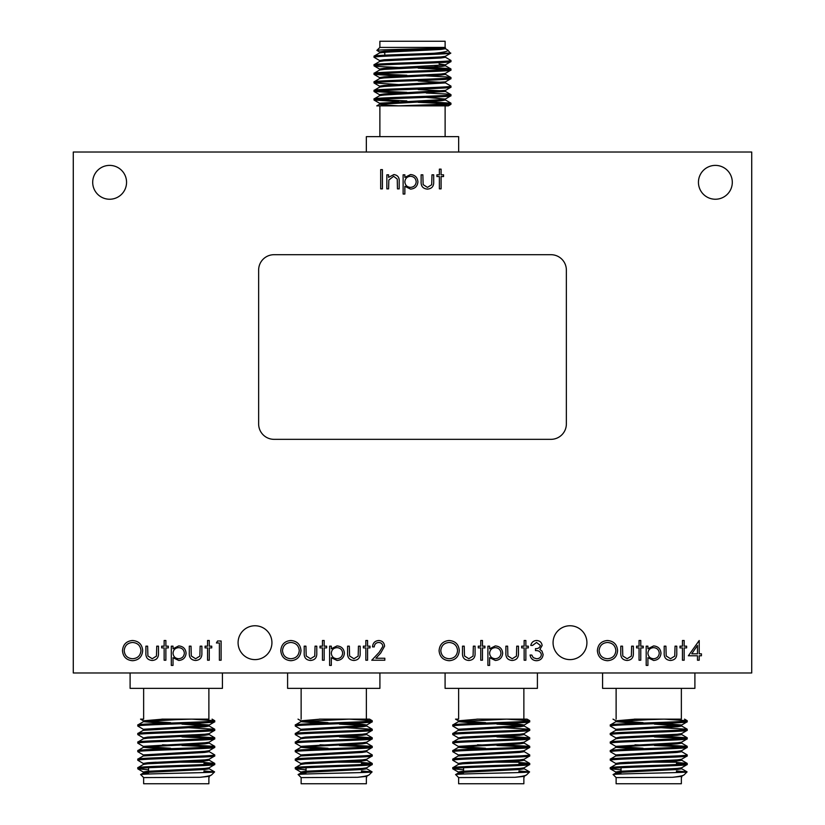 <?xml version="1.0" encoding="UTF-8"?>
<svg xmlns="http://www.w3.org/2000/svg" width="825" height="825" viewBox="0 0 825 825"><rect width="100%" height="100%" fill="white"/><g stroke="black" fill="none" stroke-linecap="round" stroke-linejoin="round"><path stroke-width="1.24" d="M92.699 182.315A16.923 16.923 0 0 0 109.622 199.237A16.923 16.923 0 0 0 126.555 182.315A16.923 16.923 0 0 0 109.622 165.392A16.923 16.923 0 0 0 92.699 182.315M698.445 182.315A16.923 16.923 0 0 0 715.378 199.237A16.923 16.923 0 0 0 732.301 182.315A16.923 16.923 0 0 0 715.378 165.392A16.923 16.923 0 0 0 698.445 182.315M238.085 642.685A16.923 16.923 0 0 0 255.007 659.608A16.923 16.923 0 0 0 271.93 642.685A16.923 16.923 0 0 0 255.007 625.762A16.923 16.923 0 0 0 238.085 642.685M553.07 642.685A16.923 16.923 0 0 0 569.993 659.608A16.923 16.923 0 0 0 586.915 642.685A16.923 16.923 0 0 0 569.993 625.762A16.923 16.923 0 0 0 553.07 642.685M694.898 672.973L694.898 688.359L602.58 688.359L602.58 672.973M681.357 688.359L681.357 719.132L634.363 719.132M674.314 760.093L675.314 761.093M676.438 762.207L653.132 762.207M676.438 768.498L676.438 769.56M628.722 762.207L621.05 762.682M621.05 767.766L621.05 772.293M672.447 777.305L681.563 776.377L684.09 774.861C683.131 775.696 679.253 776.511 672.447 777.305L616.12 777.593L613.161 774.551L615.924 772.963L620.235 772.355L677.243 769.508L681.656 768.787L679.253 768.261M684.09 774.861L687.05 771.911L676.438 770.962M613.14 774.613C610.345 773.675 688.896 772.778 687.05 771.911M616.12 777.593L616.12 783.75L681.357 783.75L681.357 777.593M610.273 767.724L610.273 768.787C607.87 767.363 689.607 765.94 687.204 764.517L687.204 763.445C689.607 764.878 607.87 766.291 610.273 767.724L615.924 764.414L620.235 763.806L677.243 760.959L681.656 760.248L679.253 759.712M621.05 772.767L615.832 771.994L620.235 771.282L677.243 768.436L681.563 767.827L687.204 764.517M610.273 724.979L615.924 721.669L648.739 719.637L664.197 719.132L687.204 720.71L687.204 721.782C689.607 723.205 607.87 724.628 610.273 726.052L610.273 724.979C607.87 723.556 689.607 722.133 687.204 720.71L684.554 719.132M662.485 723.432L681.656 724.979L681.656 726.052L677.243 726.763L615.832 730.331L615.832 729.259L677.243 725.701L681.563 725.092L687.204 721.782M610.273 733.528L610.273 734.601C607.87 733.178 689.607 731.754 687.204 730.331L687.204 729.259C689.607 730.682 607.87 732.105 610.273 733.528L615.924 730.218M610.273 734.601L615.924 737.911L620.235 737.096L677.243 734.24L681.563 733.642L687.204 730.331M610.273 742.077L610.273 743.15C607.87 741.716 689.607 740.303 687.204 738.87L687.204 737.808C689.607 739.231 607.87 740.654 610.273 742.077L615.924 738.767L620.235 738.158L677.243 735.312L681.656 734.601L679.253 734.064M643.046 748.265L615.832 746.357L677.243 742.789L681.563 742.191L687.204 738.87M610.273 750.626L610.273 751.699C607.87 750.265 689.607 748.852 687.204 747.419L687.204 746.357C689.607 747.78 607.87 749.203 610.273 750.626L615.924 747.316L620.235 746.708L677.243 743.861L681.656 743.15L681.656 742.077M681.656 750.626L681.656 751.699L677.243 752.41L615.832 755.968L615.832 754.906L677.243 751.338L681.563 750.729L687.204 747.419M610.273 759.175L610.273 760.248C607.87 758.814 689.607 757.402 687.204 755.968L687.204 754.906C689.607 756.329 607.87 757.752 610.273 759.175L615.924 755.865M615.832 764.517L615.832 763.445L620.235 762.733L677.243 759.887L681.563 759.278L687.204 755.968M687.204 729.259L654.431 727.31M615.924 729.362L610.273 726.052M687.204 737.808L662.485 736.158M684.399 738.344L654.431 736.931M687.204 746.357L654.431 744.408M684.399 746.883L654.431 745.48M643.046 745.099L634.992 744.8M615.924 746.46L610.273 743.15M687.204 754.906L681.563 751.585M615.924 755.009L610.273 751.699M687.204 763.445L676.438 762.413M684.399 763.981L676.438 763.486M615.924 763.558L610.273 760.248M537.405 672.973L537.405 688.359L445.088 688.359L445.088 672.973M477.5 723.339L458.422 721.669L452.781 724.979C450.378 723.556 532.115 722.133 529.712 720.71L527.062 719.132L476.871 719.132M516.821 760.093L517.822 761.093M518.946 762.207L495.639 762.207M518.946 768.498L518.946 769.56M471.23 762.207L463.557 762.682M463.557 767.766L463.557 772.293M514.955 777.305L524.071 776.377L526.597 774.861C525.638 775.696 521.761 776.511 514.955 777.305L458.628 777.593L455.668 774.551L458.422 772.963L462.743 772.355L519.75 769.508L524.164 768.787L521.761 768.261M526.597 774.861L529.557 771.911L518.946 770.962M455.647 774.613C452.843 773.675 531.393 772.778 529.557 771.911M458.628 777.593L458.628 783.75L523.865 783.75L523.865 777.593M452.781 767.724L452.781 768.787C450.378 767.363 532.115 765.94 529.712 764.517L529.712 763.445C532.115 764.878 450.378 766.291 452.781 767.724L458.422 764.414L462.743 763.806L519.75 760.959L524.164 760.248L521.761 759.712M463.557 772.767L458.339 771.994L462.743 771.282L519.75 768.436L524.071 767.827L529.712 764.517M452.781 724.979L452.781 726.052C450.378 724.628 532.115 723.205 529.712 721.782L524.071 725.092L519.75 725.701L458.339 729.259L458.339 730.331L519.75 726.763L524.164 726.052L519.75 725.34L496.939 724.144M458.422 721.669L506.694 719.132L529.712 720.71L529.712 721.782M452.781 733.528L452.781 734.601C450.378 733.178 532.115 731.754 529.712 730.331L529.712 729.259C532.115 730.682 450.378 732.105 452.781 733.528L458.422 730.218M452.781 734.601L458.422 737.911L462.743 737.096L519.75 734.24L524.071 733.642L529.712 730.331M452.781 742.077L452.781 743.15C450.378 741.716 532.115 740.303 529.712 738.87L529.712 737.808C532.115 739.231 450.378 740.654 452.781 742.077L458.422 738.767L462.743 738.158L519.75 735.312L524.164 734.601L521.761 734.064M485.554 748.265L458.339 746.357L519.75 742.789L524.071 742.191L529.712 738.87M452.781 750.626L452.781 751.699C450.378 750.265 532.115 748.852 529.712 747.419L529.712 746.357C532.115 747.78 450.378 749.203 452.781 750.626L458.422 747.316L462.743 746.708L519.75 743.861L524.164 743.15L524.164 742.077M524.164 750.626L524.164 751.699L519.75 752.41L458.339 755.968L458.339 754.906L519.75 751.338L524.071 750.729L529.712 747.419M452.781 759.175L452.781 760.248C450.378 758.814 532.115 757.402 529.712 755.968L529.712 754.906C532.115 756.329 450.378 757.752 452.781 759.175L458.422 755.865M458.339 764.517L458.339 763.445L462.743 762.733L519.75 759.887L524.071 759.278L529.712 755.968M529.712 729.259L496.939 727.31M458.422 729.362L452.781 726.052M529.712 737.808L504.993 736.158M526.907 738.344L496.939 736.931M529.712 746.357L496.939 744.408M526.907 746.883L496.939 745.48M485.554 745.099L477.5 744.8M458.422 746.46L452.781 743.15M529.712 754.906L524.071 751.585M458.422 755.009L452.781 751.699M529.712 763.445L518.946 762.413M526.907 763.981L518.946 763.486M458.422 763.558L452.781 760.248M379.912 672.973L379.912 688.359L287.595 688.359L287.595 672.973M320.007 723.339L300.929 721.669L295.288 724.979C292.885 723.556 374.622 722.133 372.219 720.71L369.559 719.132L319.378 719.132M359.329 760.093L360.329 761.093M361.443 762.207L338.147 762.207M361.443 768.498L361.443 769.56M313.727 762.207L306.054 762.682M306.054 767.766L306.054 772.293M357.462 777.305L366.578 776.377L369.105 774.861C368.146 775.696 364.268 776.511 357.462 777.305L301.135 777.593L298.176 774.551L300.929 772.963L305.25 772.355L362.257 769.508L366.661 768.787L364.268 768.261M369.105 774.861L372.065 771.911L361.443 770.962M298.155 774.613C295.35 773.675 373.9 772.778 372.065 771.911M301.135 777.593L301.135 783.75L366.372 783.75L366.372 777.593M295.288 767.724L295.288 768.787C292.885 767.363 374.622 765.94 372.219 764.517L372.219 763.445C374.622 764.878 292.885 766.291 295.288 767.724L300.929 764.414L305.25 763.806L362.257 760.959L366.661 760.248L364.268 759.712M306.054 772.767L300.836 771.994L305.25 771.282L362.257 768.436L366.578 767.827L372.219 764.517M295.288 724.979L295.288 726.052C292.885 724.628 374.622 723.205 372.219 721.782L366.578 725.092L362.257 725.701L300.836 729.259L300.836 730.331L362.257 726.763L366.661 726.052L362.257 725.34L339.446 724.144M300.929 721.669L349.202 719.132L372.219 720.71L372.219 721.782M295.288 733.528L295.288 734.601C292.885 733.178 374.622 731.754 372.219 730.331L372.219 729.259C374.622 730.682 292.885 732.105 295.288 733.528L300.929 730.218M295.288 734.601L300.929 737.911L305.25 737.096L362.257 734.24L366.578 733.642L372.219 730.331M295.288 742.077L295.288 743.15C292.885 741.716 374.622 740.303 372.219 738.87L372.219 737.808C374.622 739.231 292.885 740.654 295.288 742.077L300.929 738.767L305.25 738.158L362.257 735.312L366.661 734.601L364.268 734.064M328.061 748.265L300.836 746.357L362.257 742.789L366.578 742.191L372.219 738.87M295.288 750.626L295.288 751.699C292.885 750.265 374.622 748.852 372.219 747.419L372.219 746.357C374.622 747.78 292.885 749.203 295.288 750.626L300.929 747.316L305.25 746.708L362.257 743.861L366.661 743.15L366.661 742.077M366.661 750.626L366.661 751.699L362.257 752.41L300.836 755.968L300.836 754.906L362.257 751.338L366.578 750.729L372.219 747.419M295.288 759.175L295.288 760.248C292.885 758.814 374.622 757.402 372.219 755.968L372.219 754.906C374.622 756.329 292.885 757.752 295.288 759.175L300.929 755.865M300.836 764.517L300.836 763.445L305.25 762.733L362.257 759.887L366.578 759.278L372.219 755.968M372.219 729.259L339.446 727.31M300.929 729.362L295.288 726.052M372.219 737.808L347.5 736.158M369.414 738.344L339.446 736.931M372.219 746.357L339.446 744.408M369.414 746.883L339.446 745.48M328.061 745.099L320.007 744.8M300.929 746.46L295.288 743.15M372.219 754.906L366.578 751.585M300.929 755.009L295.288 751.699M372.219 763.445L361.443 762.413M369.414 763.981L361.443 763.486M300.929 763.558L295.288 760.248M366.341 152.027L366.341 136.641L458.659 136.641L458.659 152.027M406.808 102.372L406.808 101.31M437.116 65.866L434.827 65.866L437.26 65.722M384.801 55.182L384.801 51.16M450.811 53.089L434.208 53.254C444.046 52.264 448.594 51.233 447.851 50.139L450.378 53.254C445.139 54.563 371.518 55.945 374.034 57.276L374.117 56.121L379.675 52.893L383.996 52.295L441.004 49.438L445.418 48.727L445.397 47.695C446.861 48.634 375.22 49.521 376.901 50.387L379.882 47.407L445.118 47.407L441.004 48.376L383.996 51.222L379.582 51.934L384.801 52.707M447.851 50.139L445.325 48.623M376.901 50.387L379.675 52.037M379.882 47.407L379.882 41.25L445.118 41.25L445.118 47.407M374.034 57.276L379.675 60.586M445.325 57.172L450.966 60.483C453.368 61.906 371.632 63.329 374.034 64.752L374.117 65.918L379.191 66.536L398.753 67.475M439.075 63.907L445.325 64.866L450.883 61.638L450.966 60.483M426.247 93.029L445.809 93.957L450.883 94.586L450.966 95.741C453.368 97.164 371.632 98.587 374.034 100.021L398.753 101.661M418.192 102.341L448.161 103.754M374.034 100.021L374.034 98.948C371.632 97.525 453.368 96.102 450.966 94.669M376.839 99.485L406.808 100.898M426.247 101.568L450.966 103.218C452.172 104.105 421.719 105.012 398.124 105.868L448.315 105.868L445.118 105.868L445.118 136.641M448.315 105.868L450.883 104.383L450.966 103.218M445.325 82.809L450.883 86.037L450.966 87.192C453.368 88.626 371.632 90.038 374.034 91.472L398.753 93.122M374.034 91.472L374.034 90.399C371.632 88.976 453.368 87.553 450.966 86.13M376.839 90.936L406.808 92.348M426.247 75.931L445.809 76.869L450.883 77.488L450.966 78.643C453.368 80.077 371.632 81.489 374.034 82.923L398.753 84.573M374.034 82.923L374.034 81.85C371.632 80.427 453.368 79.004 450.966 77.581M418.192 67.083L445.809 68.32L450.883 68.939L450.966 70.094C453.368 71.528 371.632 72.951 374.034 74.374L398.753 76.024M374.034 74.374L374.034 73.301C371.632 71.878 453.368 70.455 450.966 69.032M376.839 73.837L406.808 75.25M418.192 68.155L448.161 69.568M450.966 104.29L427.948 105.868M450.966 95.741L445.325 99.052L441.004 99.66L379.582 103.218L379.582 104.29L383.996 105.002L398.753 105.847M379.582 95.741L379.582 94.669L383.996 93.957L445.418 90.399L445.418 91.472L383.996 95.03L379.675 95.638L374.034 98.948M450.966 87.192L445.325 90.503M379.582 87.192L379.582 86.13L383.996 85.418L445.418 81.85L445.418 82.923L383.996 86.481L379.675 87.089L374.034 90.399M450.966 78.643L445.325 81.953M445.418 73.301L445.418 74.374L441.004 75.085L383.996 77.932L379.675 78.54L374.034 81.85M450.966 70.094L445.325 73.415L441.004 74.013L383.996 76.869L379.582 77.581L381.985 78.117M443.015 65.288L445.418 65.825L441.004 66.536L383.996 69.383L379.675 69.991L374.034 73.301M450.966 61.555C453.368 62.978 371.632 64.402 374.034 65.825M445.418 56.213L445.418 57.276L441.004 57.987L383.996 60.844L379.675 61.442L374.034 64.752M222.42 672.973L222.42 688.359L130.102 688.359L130.102 672.973M208.88 688.359L208.88 719.132L161.875 719.132M201.836 760.093L202.837 761.093M203.95 762.207L180.654 762.207M203.95 768.498L203.95 769.56M156.234 762.207L148.562 762.682M148.562 767.766L148.562 772.293M199.959 777.305L209.076 776.377L211.612 774.861C210.653 775.696 206.766 776.511 199.959 777.305L143.643 777.593L140.683 774.551L143.437 772.963L147.757 772.355L204.765 769.508L209.168 768.787L206.766 768.261M211.612 774.861L214.562 771.911L203.95 770.962M140.662 774.613C137.858 773.675 216.408 772.778 214.562 771.911M143.643 777.593L143.643 783.75L208.88 783.75L208.88 777.593M137.796 767.724L137.796 768.787C135.393 767.363 217.13 765.94 214.727 764.517L214.727 763.445C217.13 764.878 135.393 766.291 137.796 767.724L143.437 764.414L147.757 763.806L204.765 760.959L209.168 760.248L206.766 759.712M148.562 772.767L143.344 771.994L147.757 771.282L204.765 768.436L209.076 767.827L214.727 764.517M137.796 724.979L143.437 721.669L176.261 719.637L191.709 719.132L214.727 720.71L214.727 721.782C217.13 723.205 135.393 724.628 137.796 726.052L137.796 724.979C135.393 723.556 217.13 722.133 214.727 720.71L212.066 719.132M190.008 723.432L209.168 724.979L209.168 726.052L204.765 726.763L143.344 730.331L143.344 729.259L204.765 725.701L209.076 725.092L214.727 721.782M137.796 733.528L137.796 734.601C135.393 733.178 217.13 731.754 214.727 730.331L214.727 729.259C217.13 730.682 135.393 732.105 137.796 733.528L143.437 730.218M137.796 734.601L143.437 737.911L147.757 737.096L204.765 734.24L209.076 733.642L214.727 730.331M137.796 742.077L137.796 743.15C135.393 741.716 217.13 740.303 214.727 738.87L214.727 737.808C217.13 739.231 135.393 740.654 137.796 742.077L143.437 738.767L147.757 738.158L204.765 735.312L209.168 734.601L206.766 734.064M170.569 748.265L143.344 746.357L204.765 742.789L209.076 742.191L214.727 738.87M137.796 750.626L137.796 751.699C135.393 750.265 217.13 748.852 214.727 747.419L214.727 746.357C217.13 747.78 135.393 749.203 137.796 750.626L143.437 747.316L147.757 746.708L204.765 743.861L209.168 743.15L209.168 742.077M209.168 750.626L209.168 751.699L204.765 752.41L143.344 755.968L143.344 754.906L204.765 751.338L209.076 750.729L214.727 747.419M137.796 759.175L137.796 760.248C135.393 758.814 217.13 757.402 214.727 755.968L214.727 754.906C217.13 756.329 135.393 757.752 137.796 759.175L143.437 755.865M143.344 764.517L143.344 763.445L147.757 762.733L204.765 759.887L209.076 759.278L214.727 755.968M214.727 729.259L181.954 727.31M143.437 729.362L137.796 726.052M214.727 737.808L190.008 736.158M211.922 738.344L181.954 736.931M214.727 746.357L181.954 744.408M211.922 746.883L181.954 745.48M170.569 745.099L162.515 744.8M143.437 746.46L137.796 743.15M214.727 754.906L209.076 751.585M143.437 755.009L137.796 751.699M214.727 763.445L203.95 762.413M211.922 763.981L203.95 763.486M143.437 763.558L137.796 760.248M214.139 771.746L203.95 771.746M148.562 769.818L137.796 768.787M170.569 722.628L147.757 721.421L143.437 720.813L140.518 719.132L143.643 719.132L143.643 688.359M209.076 767.827L209.168 768.787M209.076 733.642L209.168 734.601M143.437 720.813L163.041 719.132M148.562 773.84L143.344 773.066L143.344 771.994M162.515 748.976L143.437 747.316M143.344 737.808L143.437 738.767M209.168 726.052L181.954 724.144M162.515 723.339L143.437 721.669M434.208 53.254C410.334 54.264 372.653 55.213 374.034 56.213M379.882 136.641L379.882 105.868L376.767 105.868L398.124 105.868M379.675 52.893L379.582 51.934M443.015 73.837L445.325 74.271L450.883 77.488M418.192 81.005L443.015 82.387M418.192 89.554L443.015 90.936M443.015 99.485L445.418 100.021L441.004 100.733L379.582 104.29M450.79 53.151L445.325 56.317L441.004 56.925L383.996 59.771L379.582 60.483L379.582 61.555M445.325 64.866L383.996 68.32L379.582 69.032L379.582 70.094M426.247 97.391L445.325 99.052M371.632 771.746L361.443 771.746M306.054 769.818L295.288 768.787M366.578 767.827L366.661 768.787M366.578 733.642L366.661 734.601M366.661 726.052L366.661 724.979L362.257 724.268L347.5 723.432M328.061 722.628L300.929 720.813L320.533 719.132M306.054 773.84L300.836 773.066L300.836 771.994M320.007 748.976L300.929 747.316M300.836 737.808L300.929 738.767M529.124 771.746L518.946 771.746M463.557 769.818L452.781 768.787M485.554 722.628L462.743 721.421L458.422 720.813L455.513 719.132L458.628 719.132L458.628 688.359M524.071 767.827L524.164 768.787M524.071 733.642L524.164 734.601M524.164 726.052L524.164 724.979L519.75 724.268L504.993 723.432M458.422 720.813L478.026 719.132M463.557 773.84L458.339 773.066L458.339 771.994M477.5 748.976L458.422 747.316M458.339 737.808L458.422 738.767M686.617 771.746L676.438 771.746M621.05 769.818L610.273 768.787M681.563 767.827L681.656 768.787M643.046 722.628L615.924 720.813L635.518 719.132M621.05 773.84L615.832 773.066L615.832 771.994M634.992 748.976L615.924 747.316M615.832 737.808L615.924 738.767M681.656 726.052L654.431 724.144M634.992 723.339L615.924 721.669M329.598 665.404L329.598 646.171L331.32 646.171L331.32 648.77L337.002 645.923C341.468 646.305 343.932 648.718 344.396 653.163C343.973 657.628 341.529 660.062 337.054 660.474L331.32 657.68L331.32 665.404L329.598 665.404M304.198 652.884L304.198 646.171L305.931 646.171L306.199 655.978L310.52 658.742L314.768 656.112L315.047 646.171L316.779 646.171L316.779 653.008C317.017 657.607 314.933 660.093 310.499 660.474C306.023 660.072 303.92 657.546 304.198 652.884M216.418 642.964L217.553 640.994L221.11 640.994L221.11 660.227L219.378 660.227L219.378 642.964L216.418 642.964M189.296 652.884L189.296 646.171L191.029 646.171L191.297 655.978L195.618 658.742L199.867 656.112L200.145 646.171L201.877 646.171L201.877 653.008C202.115 657.607 200.032 660.093 195.597 660.474C191.122 660.072 189.018 657.546 189.296 652.884M164.144 646.171L164.144 640.499L165.877 640.499L165.877 646.171L168.341 646.171L168.341 647.893L165.877 647.893L165.877 660.227L164.144 660.227L164.144 647.893L161.679 647.893L161.679 646.171L164.144 646.171M122.482 650.688C122.997 644.521 126.328 641.118 132.464 640.499C138.724 640.994 142.137 644.356 142.694 650.595C142.148 656.783 138.786 660.155 132.619 660.722C126.452 660.186 123.069 656.844 122.482 650.688M421.132 181.521L421.132 174.807L422.854 174.807L423.132 184.614L427.443 187.388L431.692 184.759L431.98 174.807L433.702 174.807L433.702 181.655C433.95 186.244 431.857 188.729 427.422 189.111C422.947 188.708 420.843 186.182 421.132 181.521M386.853 188.863L386.853 174.807L388.585 174.807L388.585 177.344L393.927 174.56C397.794 175.189 399.548 177.561 399.187 181.686L399.187 188.863L397.454 188.863L397.248 179.056L393.628 176.292L388.843 180.015L388.585 188.863L386.853 188.863M378.685 642.469C375.973 642.696 374.488 644.17 374.23 646.913L372.498 646.913C372.817 643.005 374.911 640.87 378.768 640.499C382.315 640.757 384.254 642.665 384.584 646.212L380.686 653.111L375.88 658.247L384.832 658.247L384.832 660.227L371.755 660.227L379.222 652.266L382.852 646.367C382.552 643.933 381.16 642.634 378.685 642.469M462.495 652.884L462.495 646.171L464.228 646.171L464.496 655.978L468.817 658.742L473.065 656.112L473.344 646.171L475.076 646.171L475.076 653.008C475.324 657.607 473.23 660.093 468.796 660.474C464.32 660.072 462.217 657.546 462.495 652.884M487.895 665.404L487.895 646.171L489.617 646.171L489.617 648.77L495.299 645.923C499.764 646.305 502.229 648.718 502.693 653.163C502.27 657.628 499.826 660.062 495.351 660.474L489.617 657.68L489.617 665.404L487.895 665.404M524.143 646.171L524.143 640.499L525.865 640.499L525.865 646.171L528.33 646.171L528.33 647.893L525.865 647.893L525.865 660.227L524.143 660.227L524.143 647.893L521.678 647.893L521.678 646.171L524.143 646.171M597.372 650.688C597.888 644.521 601.219 641.118 607.355 640.499C613.614 640.994 617.028 644.356 617.595 650.595C617.038 656.783 613.687 660.155 607.509 660.722C601.342 660.186 597.96 656.844 597.372 650.688M639.045 646.171L639.045 640.499L640.767 640.499L640.767 646.171L643.232 646.171L643.232 647.893L640.767 647.893L640.767 660.227L639.045 660.227L639.045 647.893L636.58 647.893L636.58 646.171L639.045 646.171M664.197 652.884L664.197 646.171L665.919 646.171L666.188 655.978L670.508 658.742L674.757 656.112L675.046 646.171L676.768 646.171L676.768 653.008C677.016 657.607 674.922 660.093 670.488 660.474C666.012 660.072 663.908 657.546 664.197 652.884M688.359 655.782L699.208 640.499L699.208 653.812L701.425 653.812L701.425 655.782L699.208 655.782L699.208 660.227L697.476 660.227L697.476 655.782L688.359 655.782M751.719 672.973L751.719 152.027L73.281 152.027L73.281 672.973L751.719 672.973M380.686 188.863L380.686 169.63L382.418 169.63L382.418 188.863L380.686 188.863M682.44 646.171L682.44 640.499L684.162 640.499L684.162 646.171L686.627 646.171L686.627 647.893L684.162 647.893L684.162 660.227L682.44 660.227L682.44 647.893L679.975 647.893L679.975 646.171L682.44 646.171M646.192 665.404L646.192 646.171L647.914 646.171L647.914 648.77L653.596 645.923C658.061 646.305 660.526 648.718 660.99 653.163C660.567 657.628 658.123 660.062 653.648 660.474L647.914 657.68L647.914 665.404L646.192 665.404M620.792 652.884L620.792 646.171L622.524 646.171L622.792 655.978L627.113 658.742L631.362 656.112L631.641 646.171L633.373 646.171L633.373 653.008C633.621 657.607 631.527 660.093 627.093 660.474C622.617 660.072 620.513 657.546 620.792 652.884M536.549 642.469L532.527 645.428L530.795 645.428C531.517 642.366 533.424 640.726 536.518 640.499C539.787 640.664 541.664 642.335 542.138 645.49L539.89 649.45L541.973 651.09L543.128 654.514C542.654 658.422 540.437 660.485 536.477 660.722C532.878 660.516 530.733 658.628 530.062 655.05L531.785 655.05L533.29 657.7L536.508 658.742C539.313 658.711 540.942 657.36 541.396 654.679C540.695 651.76 538.715 650.399 535.487 650.605L535.487 648.636C538.065 648.79 539.705 647.738 540.416 645.49L536.549 642.469M505.89 652.884L505.89 646.171L507.623 646.171L507.891 655.978L512.212 658.742L516.46 656.112L516.739 646.171L518.471 646.171L518.471 653.008C518.719 657.607 516.625 660.093 512.191 660.474C507.715 660.072 505.612 657.546 505.89 652.884M480.748 646.171L480.748 640.499L482.47 640.499L482.47 646.171L484.935 646.171L484.935 647.893L482.47 647.893L482.47 660.227L480.748 660.227L480.748 647.893L478.283 647.893L478.283 646.171L480.748 646.171M439.075 650.688C439.591 644.521 442.922 641.118 449.058 640.499C455.317 640.994 458.731 644.356 459.288 650.595C458.741 656.783 455.39 660.155 449.213 660.722C443.046 660.186 439.663 656.844 439.075 650.688M365.846 646.171L365.846 640.499L367.568 640.499L367.568 646.171L370.033 646.171L370.033 647.893L367.568 647.893L367.568 660.227L365.846 660.227L365.846 647.893L363.382 647.893L363.382 646.171L365.846 646.171M403.126 194.04L403.126 174.807L404.858 174.807L404.858 177.406L410.53 174.56C414.996 174.952 417.46 177.365 417.924 181.799C417.502 186.264 415.058 188.698 410.582 189.111L404.858 186.316L404.858 194.04L403.126 194.04M439.374 174.807L439.374 169.135L441.097 169.135L441.097 174.807L443.561 174.807L443.561 176.54L441.097 176.54L441.097 188.863L439.374 188.863L439.374 176.54L436.91 176.54L436.91 174.807L439.374 174.807M145.901 652.884L145.901 646.171L147.623 646.171L147.902 655.978L152.213 658.742L156.461 656.112L156.75 646.171L158.483 646.171L158.483 653.008C158.72 657.607 156.626 660.093 152.202 660.474C147.716 660.072 145.623 657.546 145.901 652.884M171.301 665.404L171.301 646.171L173.023 646.171L173.023 648.77L178.705 645.923C183.171 646.305 185.635 648.718 186.089 653.163C185.677 657.628 183.233 660.062 178.757 660.474L173.023 657.68L173.023 665.404L171.301 665.404M207.549 646.171L207.549 640.499L209.272 640.499L209.272 646.171L211.736 646.171L211.736 647.893L209.272 647.893L209.272 660.227L207.549 660.227L207.549 647.893L205.074 647.893L205.074 646.171L207.549 646.171M280.778 650.688C281.294 644.521 284.625 641.118 290.761 640.499C297.021 640.994 300.434 644.356 300.991 650.595C300.444 656.783 297.093 660.155 290.916 660.722C284.749 660.186 281.366 656.844 280.778 650.688M322.451 646.171L322.451 640.499L324.173 640.499L324.173 646.171L326.638 646.171L326.638 647.893L324.173 647.893L324.173 660.227L322.451 660.227L322.451 647.893L319.976 647.893L319.976 646.171L322.451 646.171M347.593 652.884L347.593 646.171L349.326 646.171L349.594 655.978L353.915 658.742L358.163 656.112L358.442 646.171L360.174 646.171L360.174 653.008C360.422 657.607 358.328 660.093 353.894 660.474C349.418 660.072 347.315 657.546 347.593 652.884M274.024 439.333A15.386 15.386 0 0 1 258.637 423.947L258.637 270.084A15.386 15.386 0 0 1 274.024 254.698L550.976 254.698A15.386 15.386 0 0 1 566.363 270.084L566.363 423.947A15.386 15.386 0 0 1 550.976 439.333L274.024 439.333M691.742 653.812L697.476 653.812L697.476 645.459L691.742 653.812M659.257 653.173C658.897 649.77 656.999 647.934 653.586 647.646C650.121 647.914 648.233 649.78 647.914 653.225C648.244 656.648 650.141 658.484 653.606 658.742C657.009 658.422 658.886 656.566 659.257 653.173M615.863 650.595C615.337 645.583 612.532 642.881 607.447 642.469C602.374 642.923 599.589 645.655 599.094 650.688C599.62 655.669 602.405 658.35 607.447 658.742C612.562 658.371 615.368 655.658 615.863 650.595M500.961 653.173C500.6 649.77 498.702 647.934 495.289 647.646C491.824 647.914 489.937 649.78 489.617 653.225C489.947 656.648 491.844 658.484 495.309 658.742C498.713 658.422 500.589 656.566 500.961 653.173M457.566 650.595C457.04 645.583 454.235 642.881 449.14 642.469C444.077 642.923 441.293 645.655 440.798 650.688C441.323 655.669 444.108 658.35 449.14 658.742C454.255 658.371 457.071 655.658 457.566 650.595M416.192 181.82C415.831 178.417 413.933 176.571 410.52 176.292C407.055 176.56 405.168 178.417 404.858 181.871C405.178 185.295 407.076 187.131 410.541 187.388C413.944 187.069 415.831 185.213 416.192 181.82M140.972 650.595C140.446 645.583 137.631 642.881 132.547 642.469C127.483 642.923 124.699 645.655 124.204 650.688C124.73 655.669 127.514 658.35 132.547 658.742C137.662 658.371 140.467 655.658 140.972 650.595M184.367 653.173C183.996 649.77 182.108 647.934 178.685 647.646C175.22 647.914 173.333 649.78 173.023 653.225C173.353 656.648 175.251 658.484 178.716 658.742C182.108 658.422 183.996 656.566 184.367 653.173M299.269 650.595C298.743 645.583 295.927 642.881 290.843 642.469C285.78 642.923 282.996 645.655 282.501 650.688C283.027 655.669 285.811 658.35 290.843 658.742C295.958 658.371 298.774 655.658 299.269 650.595M342.664 653.173C342.303 649.77 340.405 647.934 336.982 647.646C333.527 647.914 331.629 649.78 331.32 653.225C331.65 656.648 333.548 658.484 337.012 658.742C340.416 658.422 342.293 656.566 342.664 653.173M523.865 719.132L523.865 688.359M366.372 719.132L366.372 688.359M137.868 768.879L143.437 772.107M209.168 777.305L209.168 776.273M209.168 759.175L209.168 760.248M143.344 746.357L143.344 747.419M143.344 720.71L143.344 721.782M214.541 771.849L209.076 768.683M209.076 760.134L214.644 763.362M209.076 743.047L214.644 746.264M209.076 734.498L214.644 737.715M209.076 725.948L214.644 729.166M450.883 68.939L445.325 65.722M450.883 94.586L445.325 91.358M450.883 103.135L445.325 99.907M376.767 105.868L379.675 104.187M445.418 65.825L445.418 64.752M379.582 78.643L379.582 77.581M445.418 100.021L445.418 98.948M379.675 69.135L374.117 65.918M379.675 77.684L374.117 74.467M379.675 86.233L374.117 83.016M379.675 94.782L374.117 91.554M379.675 103.331L374.117 100.103M295.371 768.879L300.929 772.107M298.021 719.132L300.929 720.813M366.661 777.305L366.661 776.273M366.661 759.175L366.661 760.248M300.836 746.357L300.836 747.419M300.836 720.71L300.836 721.782M372.044 771.849L366.578 768.683M366.578 760.134L372.137 763.362M366.578 743.047L372.137 746.264M366.578 734.498L372.137 737.715M366.578 725.948L372.137 729.166M301.135 719.132L301.135 688.359M452.863 768.879L458.422 772.107M524.164 777.305L524.164 776.273M524.164 759.175L524.164 760.248M458.339 746.357L458.339 747.419M458.339 720.71L458.339 721.782M529.537 771.849L524.071 768.683M524.071 760.134L529.629 763.362M524.071 743.047L529.629 746.264M524.071 734.498L529.629 737.715M524.071 725.948L529.629 729.166M610.356 768.879L615.924 772.107M613.006 719.132L615.924 720.813M681.656 777.305L681.656 776.273M681.656 759.175L681.656 760.248M615.832 746.357L615.832 747.419M681.656 733.528L681.656 734.601M615.832 720.71L615.832 721.782M687.029 771.849L681.563 768.683M681.563 760.134L687.132 763.362M681.563 743.047L687.132 746.264M681.563 734.498L687.132 737.715M681.563 725.948L687.132 729.166M616.12 719.132L616.12 688.359"/></g></svg>
